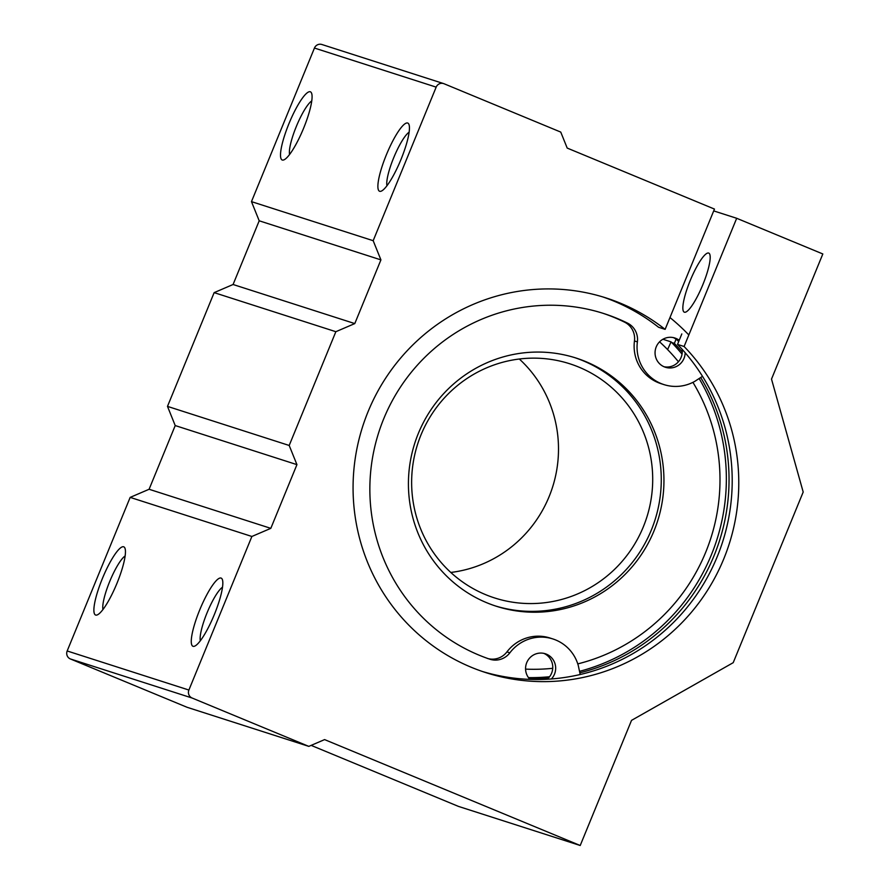 <?xml version="1.0" encoding="UTF-8"?>
<svg xmlns="http://www.w3.org/2000/svg" width="890" height="890" viewBox="0 0 890 890"><rect width="100%" height="100%" fill="white"/><g stroke="black" fill="none" stroke-linecap="round" stroke-linejoin="round"><path stroke-width="1.33" d="M580.202 674.509L578.266 665.475A39.894 39.026 107.8 0 0 552.868 638.942A39.894 39.026 107.8 0 0 509.848 652.837A18.445 18.045 107.8 0 1 489.667 659.156A181.994 178.022 107.8 0 1 379.24 430.916A181.994 178.022 107.8 0 1 603.876 313.569A181.994 178.022 107.8 0 1 627.483 323.103A18.445 18.045 107.8 0 1 637.385 341.882A39.894 39.026 107.8 0 0 663.951 384.602A39.894 39.026 107.8 0 0 694.79 381.365L702.499 376.325M688.838 334.963A211.509 206.881 107.8 0 0 669.97 317.552M552.868 638.942L549.953 638.008A39.894 39.026 107.8 0 0 506.933 651.892A18.445 18.045 107.8 0 1 487.342 658.411M637.385 341.882L634.459 340.948A18.445 18.045 107.8 0 0 624.569 322.158A181.994 178.022 107.8 0 0 602.419 313.102M634.459 340.948A39.894 39.026 107.8 0 0 661.025 383.668L663.951 384.602M551.399 678.959A15.375 15.03 107.8 0 0 545.314 653.761A15.375 15.03 107.8 0 0 529.973 679.393M679.215 340.28A15.375 15.03 107.8 0 0 655.808 348.034A15.375 15.03 107.8 0 0 665.42 367.27A15.375 15.03 107.8 0 0 685.178 352.774M547.194 679.237A15.375 15.03 107.8 0 0 543.835 653.36M663.985 366.724A15.375 15.03 107.8 0 0 682.107 349.281M678.669 341.604A15.375 15.03 107.8 0 0 673.33 337.599M678.436 361.763A187.534 183.429 -72.2 0 0 667.589 349.57L671.06 341.871L662.917 339.257M671.06 341.871A196.757 192.451 -72.2 0 1 682.04 354.12M699.128 378.528A196.757 192.451 -72.2 0 1 579.524 671.349M549.575 676.734A196.757 192.451 -72.2 0 1 528.471 677.624M692.932 382.355A187.534 183.429 -72.2 0 1 577.788 663.884M552.723 668.301A187.534 183.429 -72.2 0 1 525.556 669.113M434.454 562.168A130.352 127.504 -72.2 0 1 432.128 408.032A130.352 127.504 -72.2 0 1 576.03 358.036A130.352 127.504 -72.2 0 1 657.577 521.128A130.352 127.504 -72.2 0 1 496.342 606.257A130.352 127.504 -72.2 0 1 434.454 562.168M667.589 349.57A187.534 183.429 107.8 0 0 659.568 341.816M574.695 357.613A130.352 127.504 -72.2 0 1 654.906 520.261A130.352 127.504 -72.2 0 1 495.007 605.823M436.189 556.35A122.965 120.284 -72.2 0 1 434.009 410.935A122.965 120.284 -72.2 0 1 569.756 363.776A122.965 120.284 -72.2 0 1 646.696 517.624A122.965 120.284 -72.2 0 1 494.573 597.935A122.965 120.284 -72.2 0 1 436.189 556.35M519.326 359.015A122.965 120.284 -72.2 0 1 552.49 487.386A122.965 120.284 -72.2 0 1 450.796 572.459M702.855 284.655A31.973 6.631 112.5 0 1 684.288 312.168A31.973 6.631 112.5 0 1 690.406 280.094A31.973 6.631 112.5 0 1 708.763 253.094A31.973 6.631 112.5 0 1 702.855 284.655M671.683 342.517L674.364 343.373L676.077 339.19M482.502 671.516A196.757 192.451 107.8 0 0 703.868 583.462A196.757 192.451 107.8 0 0 677.535 344.386L681.818 333.928M677.535 344.386L684.098 346.499L736.686 218.284L713.713 210.908M736.686 218.284L822.827 253.962L771.508 379.096L803.192 492.036L733.215 662.672L631.533 720.366L580.213 845.5L324.594 739.601L308.819 746.376L192.118 698.027A6.152 6.019 -72.2 0 1 188.891 690.039L251.881 536.47L270.816 528.349L296.937 464.636L289.194 445.467L335.853 331.703L354.787 323.582L380.92 259.88L373.177 240.701L436.167 87.131A6.152 6.019 -72.2 0 1 444.054 83.749L560.756 132.087L567.197 148.074L714.459 209.072L665.119 329.367A196.757 192.451 107.8 0 0 606.068 297.939A196.757 192.451 107.8 0 0 362.686 426.444A196.757 192.451 107.8 0 0 485.773 672.606A196.757 192.451 107.8 0 0 709.53 587.089A196.757 192.451 107.8 0 0 684.098 346.499M602.775 296.915A196.757 192.451 107.8 0 1 658.556 327.253L665.119 329.367M308.819 746.376L187.1 707.294L70.399 658.956A6.152 6.019 -72.2 0 1 67.173 650.968L130.162 497.388L149.097 489.266L175.219 425.565L167.487 406.385L214.145 292.632L233.08 284.5L259.201 220.798L251.47 201.63L314.448 48.049A6.152 6.019 -72.2 0 1 321.891 44.5L443.598 83.582M580.213 845.5L458.506 806.418L311.144 745.375M214.345 614.534A36.89 7.643 112.5 0 1 194.743 646.118A36.89 7.643 112.5 0 1 199.983 609.272A36.89 7.643 112.5 0 1 222.344 579.501A36.89 7.643 112.5 0 1 214.345 614.534M116.979 583.273A36.89 7.643 112.5 0 1 97.377 614.856A36.89 7.643 112.5 0 1 102.606 577.999A36.89 7.643 112.5 0 1 124.967 548.24A36.89 7.643 112.5 0 1 116.979 583.273M251.881 536.47L130.162 497.388M270.816 528.349L149.097 489.266M296.937 464.636L175.219 425.565M289.194 445.467L167.487 406.385M335.853 331.703L214.145 292.632M354.787 323.582L233.08 284.5M380.92 259.88L259.201 220.798M373.177 240.701L251.47 201.63M303.601 128.249A36.89 7.643 112.5 0 1 283.988 159.833A36.89 7.643 112.5 0 1 289.228 122.976A36.89 7.643 112.5 0 1 311.589 93.216A36.89 7.643 112.5 0 1 303.601 128.249M400.967 159.51A36.89 7.643 112.5 0 1 381.365 191.094A36.89 7.643 112.5 0 1 386.605 154.237A36.89 7.643 112.5 0 1 408.966 124.478A36.89 7.643 112.5 0 1 400.967 159.51M102.951 609.517A30.227 6.263 112.5 0 1 109.904 581.025A30.227 6.263 112.5 0 1 125.134 555.961M386.95 185.754A30.227 6.263 112.5 0 1 393.892 157.263A30.227 6.263 112.5 0 1 409.133 132.198M289.573 154.482A30.227 6.263 112.5 0 1 296.526 126.002A30.227 6.263 112.5 0 1 311.756 100.937M200.328 640.778A30.227 6.263 112.5 0 1 207.281 612.287A30.227 6.263 112.5 0 1 222.511 587.233M529.105 678.447A196.757 192.451 107.8 0 0 548.585 677.913M579.835 672.818A196.757 192.451 107.8 0 0 700.686 377.505M682.252 352.04A196.757 192.451 107.8 0 0 674.364 343.373M509.848 652.837L506.933 651.892M627.483 323.103L624.569 322.158M436.167 87.131L314.448 48.049M192.118 698.027L70.399 658.956M188.891 690.039L67.173 650.968"/></g></svg>
